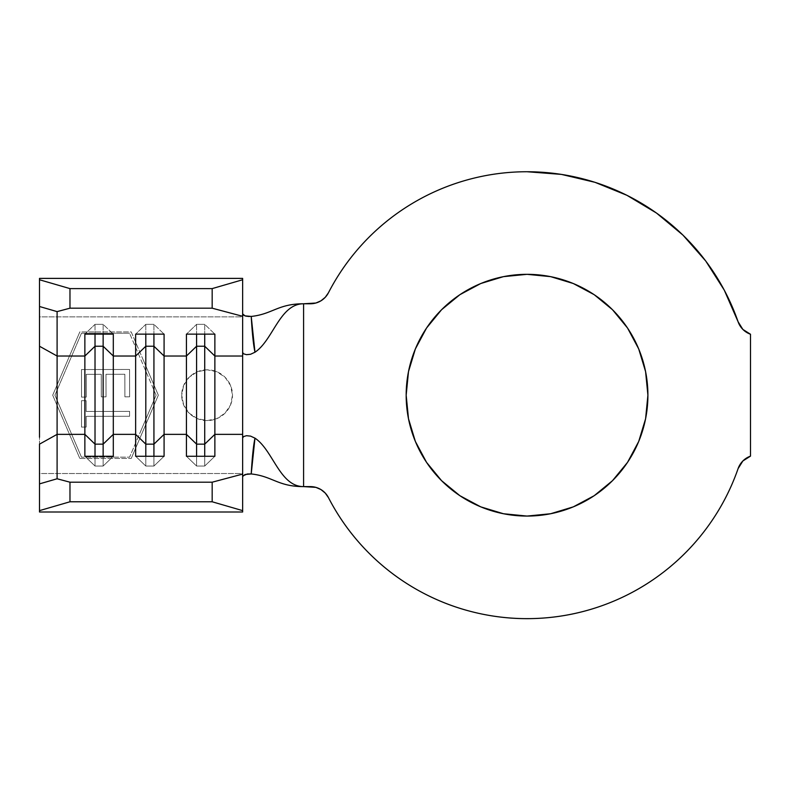 <?xml version="1.0" encoding="UTF-8"?>
<svg xmlns="http://www.w3.org/2000/svg" width="790" height="790" viewBox="0 0 790 790"><rect width="100%" height="100%" fill="white"/><g stroke="black" fill="none" stroke-linecap="round" stroke-linejoin="round"><path stroke-width="0.59" stroke-dasharray="3.95 2.96" d="M207.089 420.586A25.389 25.389 0 0 1 181.7 395.197A25.389 25.389 0 0 1 207.089 369.799L197.332 371.754L189.136 377.245L183.645 385.441L181.7 395.178L183.645 404.944L189.146 413.16L197.352 418.641L207.089 420.586L216.845 418.641L225.041 413.15L230.542 404.944L232.487 395.197L230.542 385.441L225.051 377.235L216.855 371.754L207.089 369.799L197.332 371.754L189.136 377.245L183.645 385.441L181.7 395.178L183.645 404.944L189.146 413.16L197.352 418.641L207.089 420.586L216.845 418.641L225.041 413.15L230.542 404.944L232.487 395.197L230.542 385.441L225.051 377.235L216.855 371.754L207.089 369.799A25.389 25.389 0 0 1 232.487 395.197A25.389 25.389 0 0 1 207.089 420.586L216.806 418.651L225.051 413.15L230.552 404.915L232.487 395.197L230.552 385.481L225.051 377.235L216.806 371.735L207.089 369.799L197.372 371.735L189.136 377.235L183.636 385.481L181.7 395.197L183.636 404.915L189.136 413.15L197.372 418.651L207.089 420.586M426.521 328.077L441.571 309.729L459.889 294.69L480.784 283.521L503.467 276.648L527.039 274.328A120.87 120.87 0 0 0 406.169 395.197A120.87 120.87 0 0 0 527.039 516.067L503.398 513.727M750.5 334.249L750.5 456.136L750.5 334.249L742.876 329.43L738.097 321.777A223.461 223.461 0 0 0 328.443 292.774L325.253 297.307L320.957 300.812L315.872 303.024M141.499 429.335L129.57 457.153L81.469 457.153L54.915 395.197L81.469 333.232L129.57 333.232L156.124 395.197L129.57 457.153L156.124 395.197L129.57 333.232L81.469 333.232L54.915 395.197L81.469 457.153L129.57 457.153L81.469 457.153L129.57 457.153L156.124 395.197L141.499 429.335M129.6 416.271L129.59 411.373L86.169 411.452L86.15 400.688L81.479 400.698L81.518 427.084L86.199 427.074L86.179 416.35L129.6 416.271L86.179 416.35L86.199 427.074L81.518 427.084L81.479 400.698L86.15 400.688L86.169 411.452L86.15 400.688L81.479 400.698L81.518 427.084L86.199 427.074L86.179 416.35L129.6 416.271L129.59 411.373L129.6 416.271L129.59 411.373L86.169 411.452L129.59 411.373L86.169 411.452L86.15 400.688L81.479 400.698L81.518 427.084L86.199 427.074L86.179 416.35L129.6 416.271M86.238 374.341L101.278 374.312L101.317 396.866L106.028 396.857L105.988 374.302L124.859 374.272L124.899 396.827L129.629 396.817L129.58 369.463L81.489 369.552L81.528 397.113L86.278 397.103L86.238 374.341L86.278 397.103L81.528 397.113L81.489 369.552L129.58 369.463L81.489 369.552L81.528 397.113L86.278 397.103L86.238 374.341L101.278 374.312L86.238 374.341L86.278 397.103L81.528 397.113L81.489 369.552L129.58 369.463L129.629 396.817L124.899 396.827L124.859 374.272L105.988 374.302L106.028 396.857L101.317 396.866L101.278 374.312L101.317 396.866L106.028 396.857L105.988 374.302L124.859 374.272L124.899 396.827L129.629 396.817L129.58 369.463L129.629 396.817L124.899 396.827L124.859 374.272L105.988 374.302L106.028 396.857L101.317 396.866L101.278 374.312L86.238 374.341M39.5 353.13L39.5 395.197L39.5 316.869L242.639 316.869L242.639 473.526L39.5 473.526L39.5 278.386L39.5 316.869L242.639 316.869L242.639 278.386L242.639 476.518L242.639 473.526L39.5 473.526L39.5 395.197L39.5 437.265M143.306 360.122L131.219 331.928L79.82 331.928L52.703 395.197L79.82 458.457L131.219 458.457L158.336 395.197L143.306 360.122L158.336 395.197L131.219 458.457L79.82 458.457L52.703 395.197L79.82 331.928L131.219 331.928L158.336 395.197L143.306 360.122M303.587 303.775L310.381 303.775L303.587 303.775L303.587 486.61L310.381 486.61L303.587 486.61L303.587 303.775M328.443 497.611A20.313 20.313 0 0 0 310.381 486.61L315.872 487.361L320.957 489.573L325.253 493.079L328.443 497.611A223.461 223.461 0 0 0 738.097 468.608L738.097 468.608C730.918 489.257 720.924 508.424 708.117 526.14M595.097 182.352L561.433 174.402L527.039 171.736C506.528 171.736 486.403 174.511 466.653 180.051M363.548 242.876L363.509 242.915C349.526 257.925 337.844 274.545 328.443 292.774A20.313 20.313 0 0 1 310.381 303.775M366.224 550.344C381.402 566.075 398.516 579.287 417.564 589.992C436.623 600.706 456.808 608.448 478.138 613.228M742.876 460.965L750.5 456.136A20.313 20.313 0 0 0 738.097 468.608M738.097 321.777L724.282 290.167L705.776 261.065L682.965 235.134M441.61 480.695L426.541 462.348L415.362 441.422M408.509 418.828L406.169 395.197L408.509 371.557M550.689 513.727L527.039 516.067A120.87 120.87 0 0 0 647.909 395.197A120.87 120.87 0 0 0 527.039 274.328L550.689 276.658M612.477 309.69L627.546 328.038L638.725 348.963M645.578 371.557L647.909 395.197L645.578 418.828M627.566 462.308L612.507 480.666L594.199 495.695L573.264 506.874M242.639 511.999L242.639 437.927L242.639 511.999M242.639 352.459L242.639 313.857L242.639 352.459M39.5 511.999L39.5 473.526L39.5 511.999M145.804 456.255L145.804 466.041L153.931 466.041L153.931 456.255L153.931 466.041L164.083 456.255L153.931 466.041L145.804 466.041L145.804 456.255M135.643 456.255L145.804 466.041L135.643 456.255M145.804 324.344L145.804 334.131L145.804 324.344L153.931 324.344L153.931 334.131L153.931 324.344L164.083 334.131L153.931 324.344L145.804 324.344L135.643 334.131L145.804 324.344M95.017 456.255L95.017 466.041L103.144 466.041L103.144 456.255L103.144 466.041L113.306 456.255L103.144 466.041L95.017 466.041L95.017 456.255M84.866 456.255L95.017 466.041L84.866 456.255M95.017 324.344L95.017 334.131L95.017 324.344L103.144 324.344L103.144 334.131L103.144 324.344L113.306 334.131L103.144 324.344L95.017 324.344L84.866 334.131L95.017 324.344M196.592 456.255L196.592 466.041L204.719 466.041L204.719 456.255L204.719 466.041L214.87 456.255L204.719 466.041L196.592 466.041L196.592 456.255M186.43 456.255L196.592 466.041L186.43 456.255M196.592 324.344L196.592 334.131L196.592 324.344L204.719 324.344L204.719 334.131L204.719 324.344L214.87 334.131L204.719 324.344L196.592 324.344L186.43 334.131L196.592 324.344M79.82 331.928L52.703 395.197L79.82 331.928M52.703 395.197L79.82 458.457L52.703 395.197M131.219 458.457L158.336 395.197L131.219 458.457M156.124 395.197L129.57 333.232L156.124 395.197M129.57 333.232L81.469 333.232L129.57 333.232M81.469 333.232L54.915 395.197L81.469 333.232M54.915 395.197L81.469 457.153L54.915 395.197"/><path stroke-width="1.19" d="M527.039 516.067A120.87 120.87 0 0 1 406.169 395.197A120.87 120.87 0 0 1 527.039 274.328L550.62 276.648L573.293 283.521L594.199 294.69L612.507 309.729L627.546 328.038L638.715 348.943L645.588 371.616L647.909 395.197L645.588 418.769L638.715 441.452L627.546 462.348L612.507 480.666L594.199 495.695L573.293 506.864L550.62 513.737L527.039 516.067L503.467 513.737L480.784 506.864L459.889 495.695L441.571 480.666L426.541 462.348L415.372 441.452L408.499 418.769L406.169 395.197L408.499 371.616L415.372 348.943L426.541 328.038L441.571 309.729L459.889 294.69L480.784 283.521L503.467 276.648L527.039 274.328A120.87 120.87 0 0 1 647.909 395.197A120.87 120.87 0 0 1 527.039 516.067M315.872 303.024L310.381 303.775A20.313 20.313 0 0 0 328.443 292.774A223.461 223.461 0 0 1 738.097 321.777L724.282 290.167L705.776 261.065L683.004 235.163L656.52 213.073L626.944 195.318L594.998 182.322L561.433 174.402L527.039 171.736C506.528 171.736 486.403 174.511 466.653 180.051C446.903 185.591 428.269 193.708 410.751 204.383C393.232 215.058 377.492 227.895 363.509 242.915C349.526 257.925 337.844 274.545 328.443 292.774L325.253 297.307L320.957 300.812L315.872 303.024L303.587 303.775L303.587 486.61L315.872 487.361L320.957 489.573L325.253 493.079L328.443 497.611C338.456 517.035 351.046 534.613 366.224 550.344C381.402 566.075 398.516 579.287 417.564 589.992C436.623 600.706 456.808 608.448 478.138 613.228C499.458 618.017 521.025 619.637 542.819 618.096C564.623 616.546 585.745 611.904 606.177 604.162C626.618 596.43 645.519 585.913 662.869 572.632C680.23 559.35 695.309 543.846 708.117 526.14C720.924 508.424 730.918 489.257 738.097 468.608A223.461 223.461 0 0 1 328.443 497.611C338.456 517.035 351.046 534.613 366.224 550.344M310.381 303.775L303.587 303.775C277.971 303.775 272.451 314.163 251.22 316.435C252.208 333.439 253.472 345.378 254.982 352.222L250.568 354.276L246.48 354.68L243.656 353.841L242.639 352.468L242.639 434.362L214.87 434.362L214.87 356.033L242.639 356.033L242.639 437.917L242.639 434.362L214.87 434.362L214.87 456.255L186.43 456.255L186.43 434.362L164.083 434.362L164.083 456.255L135.643 456.255L135.643 434.362L113.306 434.362L113.306 456.255L84.866 456.255L84.866 434.362L57.097 434.362L57.097 478.77L69.974 482.196L212.174 482.196L242.639 474.089L242.639 437.917L243.646 436.554L246.47 435.705L250.558 436.11L254.982 438.164C273.133 450.191 279.759 486.61 303.587 486.61L310.381 486.61A20.313 20.313 0 0 1 328.443 497.611M39.5 437.265L39.5 306.5L57.097 311.615L39.5 306.5L39.5 279.759L39.5 346.237L57.097 356.033L57.097 311.615L69.974 308.189L69.974 288.607L39.5 279.759L39.5 278.386L242.639 278.386L39.5 278.386L39.5 279.759L69.974 288.607L212.174 288.607L69.974 288.607L69.974 308.189L212.174 308.189L212.174 288.607L242.639 279.759L242.639 278.386L242.639 316.296L212.174 308.189L69.974 308.189L57.097 311.615L57.097 356.033L84.866 356.033L84.866 434.362L57.097 434.362L57.097 356.033L84.866 356.033L84.866 334.131L113.306 334.131L113.306 356.033L135.643 356.033L135.643 434.362L113.306 434.362L113.306 356.033L135.643 356.033L135.643 334.131L164.083 334.131L164.083 356.033L186.43 356.033L196.592 346.237L196.592 444.148L196.592 346.237L204.719 346.237L204.719 456.255L204.719 444.148L196.592 444.148L186.43 434.362L164.083 434.362L164.083 356.033L186.43 356.033L186.43 456.255L214.87 456.255L214.87 434.362L204.719 444.148L196.592 444.148L196.592 456.255L196.592 444.148L186.43 434.362L186.43 334.131L214.87 334.131L214.87 356.033L242.639 356.033L242.639 316.296L242.639 352.468L243.656 353.841L246.48 354.68L250.568 354.276L254.982 352.222C273.133 340.204 279.759 303.775 303.587 303.775C279.759 303.775 273.133 340.204 254.982 352.222L251.22 316.435C272.451 314.163 277.971 303.775 303.587 303.775L303.587 486.61C277.971 486.61 272.451 476.222 251.22 473.951L247.349 473.98L242.866 475.866M742.876 460.965L738.097 468.608L742.876 460.965L750.5 456.136L750.5 334.249L742.876 329.43L738.097 321.777A20.313 20.313 0 0 0 750.5 334.249A20.313 20.313 0 0 1 738.097 321.777M738.097 468.608A20.313 20.313 0 0 1 750.5 456.136L750.5 334.249M466.653 180.051C446.903 185.591 428.269 193.708 410.751 204.383C393.232 215.058 377.492 227.895 363.509 242.915M478.138 613.228C499.458 618.017 521.025 619.637 542.819 618.096C564.623 616.546 585.745 611.904 606.177 604.162C626.618 596.43 645.519 585.913 662.869 572.632C680.23 559.35 695.309 543.846 708.117 526.14M683.004 235.163L656.52 213.073L626.944 195.318L594.998 182.322M503.467 513.737L480.784 506.864L459.889 495.695L441.571 480.666M415.372 441.452L408.499 418.769M408.499 371.616L415.372 348.943L426.541 328.038M550.62 276.648L573.293 283.521L594.199 294.69L612.507 309.729M638.715 348.943L645.588 371.616M645.588 418.769L638.715 441.452L627.546 462.348M573.293 506.864L550.62 513.737M251.22 316.435L244.999 315.872L242.639 313.867L243.458 315.111L245.779 316.109L249.314 316.533M303.587 486.61C279.759 486.61 273.133 450.191 254.982 438.164C253.472 445.017 252.208 456.946 251.22 473.951C272.451 476.222 277.971 486.61 303.587 486.61M242.639 476.518L245.009 474.504L251.22 473.951L254.982 438.164L250.558 436.11L246.47 435.705L243.646 436.554L242.639 437.917L242.639 511.999L39.5 511.999L242.639 511.999L242.639 510.626L212.174 501.778L69.974 501.778L39.5 510.626L39.5 511.999L39.5 510.626L69.974 501.778L212.174 501.778L212.174 482.196L69.974 482.196L69.974 501.778L69.974 482.196L57.097 478.77L57.097 434.362L39.5 444.148L39.5 510.626L39.5 483.885L57.097 478.77L39.5 483.885L39.5 444.148L57.097 434.362L57.097 356.033L39.5 346.237L39.5 353.13M153.931 444.148L145.804 444.148L145.804 456.255L145.804 444.148L135.643 434.362L135.643 456.255L164.083 456.255L164.083 434.362L153.931 444.148L153.931 456.255L153.931 444.148L145.804 444.148L145.804 346.237L153.931 346.237L153.931 444.148L153.931 346.237L164.083 356.033L164.083 434.362L153.931 444.148M135.643 356.033L145.804 346.237L145.804 444.148L135.643 434.362L135.643 334.131L164.083 334.131L164.083 356.033L153.931 346.237L145.804 346.237L135.643 356.033M145.804 334.131L145.804 346.237L145.804 334.131M153.931 334.131L153.931 346.237L153.931 334.131M103.144 444.148L95.017 444.148L95.017 456.255L95.017 444.148L84.866 434.362L84.866 456.255L113.306 456.255L113.306 434.362L103.144 444.148L103.144 456.255L103.144 444.148L95.017 444.148L95.017 346.237L103.144 346.237L103.144 444.148L103.144 346.237L113.306 356.033L113.306 434.362L103.144 444.148M84.866 356.033L95.017 346.237L95.017 444.148L84.866 434.362L84.866 334.131L113.306 334.131L113.306 356.033L103.144 346.237L95.017 346.237L84.866 356.033M95.017 334.131L95.017 346.237L95.017 334.131M103.144 334.131L103.144 346.237L103.144 334.131M204.719 346.237L214.87 356.033L214.87 434.362L204.719 444.148L204.719 346.237L196.592 346.237L186.43 356.033L186.43 334.131L214.87 334.131L214.87 356.033L204.719 346.237L204.719 334.131L204.719 346.237M196.592 334.131L196.592 346.237L196.592 334.131M242.639 474.089L242.639 510.626L212.174 501.778L212.174 482.196L242.639 474.089M242.639 279.759L242.639 316.296L212.174 308.189L212.174 288.607L242.639 279.759"/></g></svg>
